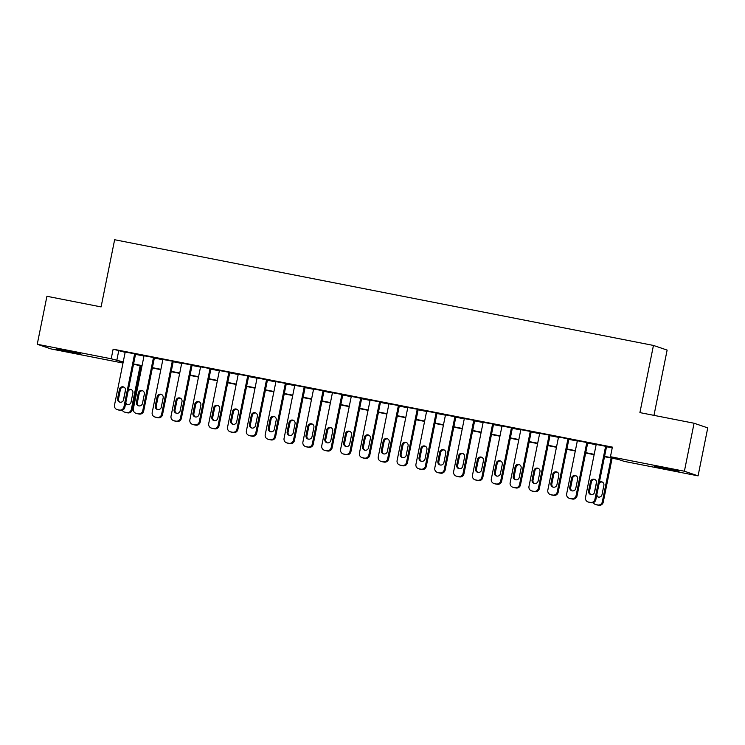 <?xml version="1.0" encoding="UTF-8"?>
<svg xmlns="http://www.w3.org/2000/svg" width="745" height="745" viewBox="0 0 745 745"><rect width="100%" height="100%" fill="white"/><g stroke="black" fill="none" stroke-linecap="round" stroke-linejoin="round"><path stroke-width="1.12" d="M66.212 350.588L80.87 353.866L60.745 350.066L56.294 348.911L66.212 350.588M664.382 467.935L679.03 471.213L658.915 467.413L654.455 466.258L664.382 467.935M653.97 415.375L667.129 350.085L653.449 345.438L114.637 239.732L101.087 306.912L46.926 296.287L37.25 344.264L111.201 358.773L123.214 361.921M653.449 345.438L639.908 412.609L694.07 423.235L707.75 427.881L698.074 475.859L624.133 461.36L618.583 459.479L604.512 456.713M122.99 363.048L50.93 348.911L37.25 344.264M125.234 351.929L114.516 405.094A3.921 3.837 -71.2 0 0 117.021 409.545L117.943 409.852A3.921 3.837 108.8 0 0 118.427 409.983L120.317 410.355A3.921 3.837 108.8 0 0 124.853 407.254L135.599 353.968L125.207 352.059M144.074 355.626L133.355 408.791A3.921 3.837 -71.2 0 0 135.86 413.242L136.782 413.55A3.921 3.837 108.8 0 0 137.266 413.68L139.157 414.052A3.921 3.837 108.8 0 0 143.692 410.951L154.439 357.665L144.046 355.756M162.913 359.323L152.194 412.488A3.921 3.837 -71.2 0 0 154.699 416.939L155.621 417.247A3.921 3.837 108.8 0 0 156.105 417.377L157.996 417.749A3.921 3.837 108.8 0 0 162.531 414.648L173.278 361.362L162.885 359.453M181.752 363.02L171.033 416.185A3.921 3.837 -71.2 0 0 173.538 420.627L174.46 420.944A3.921 3.837 108.8 0 0 174.954 421.074L176.835 421.447A3.921 3.837 108.8 0 0 181.38 418.345L192.117 365.059L181.724 363.15M200.591 366.717L189.873 419.882A3.921 3.837 -71.2 0 0 192.378 424.324L193.3 424.641A3.921 3.837 108.8 0 0 193.793 424.771L195.674 425.144A3.921 3.837 108.8 0 0 200.219 422.043L210.956 368.747L200.563 366.838M219.43 370.414L208.712 423.579A3.921 3.837 -71.2 0 0 211.217 428.021L212.148 428.338A3.921 3.837 108.8 0 0 212.632 428.468L214.513 428.831A3.921 3.837 108.8 0 0 219.058 425.74L229.795 372.444L219.403 370.535M238.27 374.111L227.551 427.267A3.921 3.837 -71.2 0 0 230.056 431.718L230.987 432.035A3.921 3.837 108.8 0 0 231.472 432.165L233.353 432.528A3.921 3.837 108.8 0 0 237.897 429.437L248.644 376.141L238.242 374.232M267.455 379.969L257.081 377.929M275.948 381.496L265.229 434.661A3.921 3.837 -71.2 0 0 267.734 439.112L268.666 439.429A3.921 3.837 108.8 0 0 269.15 439.55L271.031 439.923A3.921 3.837 108.8 0 0 275.576 436.821L286.322 383.535L275.92 381.626M294.787 385.193L284.069 438.358A3.921 3.837 -71.2 0 0 286.583 442.809L287.505 443.117A3.921 3.837 108.8 0 0 287.989 443.247L289.87 443.62A3.921 3.837 108.8 0 0 294.415 440.519L305.161 387.232L294.759 385.323M313.626 388.89L302.908 442.055A3.921 3.837 -71.2 0 0 305.422 446.506L306.344 446.814A3.921 3.837 108.8 0 0 306.828 446.944L308.709 447.317A3.921 3.837 108.8 0 0 313.254 444.216L324.001 390.929L313.608 389.02M332.466 392.587L321.747 445.752A3.921 3.837 -71.2 0 0 324.261 450.194L325.183 450.511A3.921 3.837 108.8 0 0 325.667 450.641L327.549 451.014A3.921 3.837 108.8 0 0 332.093 447.913L342.84 394.627L332.447 392.717M361.651 398.445L351.286 396.405M370.144 399.981L359.425 453.146A3.921 3.837 -71.2 0 0 361.94 457.588L362.862 457.905A3.921 3.837 108.8 0 0 363.346 458.035L365.227 458.399A3.921 3.837 108.8 0 0 369.771 455.307L380.518 402.011L370.125 400.102M388.983 403.678L378.264 456.834A3.921 3.837 -71.2 0 0 380.779 461.285L381.701 461.602A3.921 3.837 108.8 0 0 382.185 461.732L384.066 462.096A3.921 3.837 108.8 0 0 388.611 459.004L399.357 405.708L388.965 403.799M407.832 407.375L397.104 460.531A3.921 3.837 -71.2 0 0 399.618 464.982L400.54 465.299A3.921 3.837 108.8 0 0 401.024 465.429L402.915 465.793A3.921 3.837 108.8 0 0 407.45 462.692L418.196 409.405L407.804 407.496M426.671 411.063L415.952 464.228A3.921 3.837 -71.2 0 0 418.457 468.679L419.379 468.996A3.921 3.837 108.8 0 0 419.863 469.117L421.754 469.49A3.921 3.837 108.8 0 0 426.289 466.389L437.036 413.103L426.643 411.193M455.847 416.921L445.482 414.89M464.349 418.457L453.631 471.622A3.921 3.837 -71.2 0 0 456.136 476.074L457.058 476.381A3.921 3.837 108.8 0 0 457.542 476.511L459.432 476.884A3.921 3.837 108.8 0 0 463.967 473.783L474.714 420.497L464.321 418.588M483.188 422.154L472.47 475.319A3.921 3.837 -71.2 0 0 474.975 479.771L475.897 480.078A3.921 3.837 108.8 0 0 476.381 480.208L478.271 480.581A3.921 3.837 108.8 0 0 482.807 477.48L493.553 424.194L483.16 422.285M512.374 428.012L502 425.982M520.867 429.548L510.148 482.713A3.921 3.837 -71.2 0 0 512.653 487.156L513.575 487.472A3.921 3.837 108.8 0 0 514.069 487.603L515.95 487.975A3.921 3.837 108.8 0 0 520.494 484.874L531.232 431.579L520.839 429.669M539.706 433.245L528.987 486.401A3.921 3.837 -71.2 0 0 531.492 490.853L532.424 491.169A3.921 3.837 108.8 0 0 532.908 491.3L534.789 491.663A3.921 3.837 108.8 0 0 539.333 488.571L550.071 435.276L539.678 433.367M558.545 436.942L547.826 490.098A3.921 3.837 -71.2 0 0 550.332 494.55L551.263 494.866A3.921 3.837 108.8 0 0 551.747 494.997L553.628 495.36A3.921 3.837 108.8 0 0 558.173 492.259L568.919 438.973L558.517 437.064M577.384 440.63L566.666 493.795A3.921 3.837 -71.2 0 0 569.171 498.247L570.102 498.563A3.921 3.837 108.8 0 0 570.586 498.684L572.467 499.057A3.921 3.837 108.8 0 0 577.012 495.956L587.758 442.67L577.356 440.761M604.577 456.359L615.994 458.594L610.453 456.713L612.381 447.121L113.128 349.172L125.151 352.329M135.525 354.359L143.99 356.026M154.364 358.056L162.829 359.723M173.203 361.753L181.668 363.411M192.042 365.45L200.507 367.108M210.882 369.147L219.347 370.805M229.721 372.845L238.186 374.502M248.56 376.532L257.034 378.199M267.399 380.229L275.874 381.896M286.238 383.926L294.713 385.593M305.078 387.624L313.552 389.29M323.917 391.321L332.391 392.978M342.756 395.018L351.23 396.675M361.595 398.715L370.069 400.372M380.434 402.412L388.909 404.069M399.273 406.109L407.748 407.766M418.122 409.797L426.587 411.464M436.961 413.494L445.426 415.161M455.8 417.191L464.265 418.858M474.639 420.888L483.105 422.545M493.479 424.585L501.944 426.242M512.318 428.282L520.783 429.94M531.157 431.979L539.622 433.637M549.996 435.676L558.461 437.334M568.835 439.364L577.31 441.031M587.675 443.061L596.149 444.728M606.514 446.758L612.232 447.885M606.57 446.488L596.196 444.458M587.749 442.67L588.671 442.977L587.731 442.8M568.91 438.973L569.832 439.289L568.891 439.103M550.071 435.276L550.993 435.592L550.052 435.406M531.232 431.579L532.154 431.895L531.213 431.709M493.544 424.184L494.475 424.501L493.535 424.315M474.705 420.487L475.636 420.804L474.695 420.618M437.026 413.103L437.958 413.41L437.008 413.233M418.187 409.405L419.109 409.722L418.169 409.536M399.348 405.708L400.27 406.025L399.329 405.839M380.509 402.011L381.431 402.328L380.49 402.142M342.83 394.617L343.752 394.934L342.812 394.748M323.991 390.92L324.913 391.237L323.973 391.05M305.152 387.232L306.074 387.54L305.133 387.353M286.313 383.535L287.235 383.843L286.294 383.666M248.634 376.141L249.556 376.458L248.616 376.272M229.795 372.444L230.717 372.761L229.777 372.575M210.956 368.747L211.878 369.064L210.937 368.877M192.117 365.05L193.039 365.367L192.098 365.18M173.268 361.353L174.2 361.67L173.259 361.483M154.429 357.665L155.36 357.972L154.42 357.786M135.59 353.968L136.521 354.275L135.571 354.089M694.07 423.235L684.394 471.222L698.074 475.859M113.128 349.172L111.201 358.773M610.453 456.713L684.394 471.222M133.588 363.96L142.053 365.618M152.427 367.658L160.892 369.315M171.266 371.345L179.741 373.012M190.105 375.042L198.58 376.709M208.945 378.739L217.419 380.406M227.784 382.436L236.258 384.094M246.623 386.133L255.097 387.791M265.462 389.831L273.937 391.488M284.301 393.528L292.776 395.185M303.14 397.225L311.615 398.882M321.98 400.912L330.454 402.579M340.828 404.61L349.293 406.276M359.667 408.307L368.132 409.974M378.507 412.004L386.972 413.671M397.346 415.701L405.811 417.358M416.185 419.398L424.65 421.055M435.024 423.095L443.489 424.752M453.863 426.792L462.328 428.45M472.703 430.489L481.168 432.147M491.542 434.177L500.016 435.844M510.381 437.874L518.855 439.541M529.22 441.571L537.694 443.238M548.059 445.268L556.534 446.925M566.898 448.965L575.373 450.623M585.738 452.662L594.212 454.32M123.149 362.284L119.33 361.53L123.046 362.787M594.138 454.683L585.672 453.016M575.298 450.986L566.833 449.319M556.459 447.289L547.985 445.622M537.62 443.592L529.146 441.925M518.781 439.895L510.306 438.237M499.942 436.197L491.467 434.54M481.102 432.5L472.628 430.843M462.263 428.803L453.789 427.146M443.424 425.106L434.95 423.449M424.585 421.419L416.11 419.752M405.736 417.721L397.271 416.055M386.897 414.024L378.432 412.358M368.058 410.327L359.593 408.67M349.219 406.63L340.754 404.973M330.38 402.933L321.915 401.276M311.54 399.236L303.075 397.579M292.701 395.539L284.236 393.882M273.862 391.851L265.397 390.184M255.023 388.154L246.558 386.487M236.184 384.457L227.709 382.79M217.344 380.76L208.87 379.103M198.505 377.063L190.031 375.406M179.666 373.366L171.192 371.708M160.827 369.669L152.352 368.011M141.988 365.972L133.513 364.314M118.678 351.053L116.742 360.654M605.648 446.18L594.929 499.346A3.921 3.837 -71.2 0 1 590.385 502.437L588.503 502.074A3.921 3.837 -71.2 0 1 585.505 497.492L596.224 444.327M588.01 501.944L588.941 502.251A3.921 3.837 108.8 0 0 589.425 502.381L591.307 502.754A3.921 3.837 108.8 0 0 595.851 499.653L606.598 446.367M594.622 492.1A3.129 3.073 108.8 0 1 590.599 494.475A3.129 3.073 108.8 0 1 588.597 490.918L590.45 481.708A3.129 3.073 108.8 0 1 594.473 479.333A3.129 3.073 108.8 0 1 596.484 482.89L594.622 492.1M591.074 494.596A3.129 3.073 108.8 0 1 589.519 491.234L591.372 482.015A3.129 3.073 108.8 0 1 594.92 479.519M594.324 492.948L596.531 481.987M611.161 458.017L602.323 501.851L603.245 502.167A3.921 3.837 108.8 0 1 598.701 505.268L596.82 504.896A3.921 3.837 108.8 0 1 596.335 504.765L595.413 504.449A3.921 3.837 -71.2 0 0 595.898 504.579L597.779 504.952A3.921 3.837 -71.2 0 0 602.323 501.851M612.111 458.203L603.245 502.167M596.857 494.633A3.129 3.073 -71.2 0 0 598.468 497.101M602.314 482.034A3.129 3.073 -71.2 0 0 599.073 483.682M596.587 495.984A3.129 3.073 -71.2 0 0 602.016 494.606L603.878 485.395A3.129 3.073 -71.2 0 0 599.39 482.08M593.271 502.614A3.921 3.837 -71.2 0 0 595.413 504.449M586.809 442.483L576.09 495.649A3.921 3.837 -71.2 0 1 571.545 498.74L569.655 498.377A3.921 3.837 -71.2 0 1 569.171 498.247M575.783 488.403A3.129 3.073 108.8 0 1 571.76 490.778A3.129 3.073 108.8 0 1 569.757 487.221L571.611 478.011A3.129 3.073 108.8 0 1 575.634 475.636A3.129 3.073 108.8 0 1 577.645 479.193L575.783 488.403M572.235 490.899A3.129 3.073 108.8 0 1 570.679 487.537L572.533 478.318A3.129 3.073 108.8 0 1 576.081 475.832M567.969 438.786L557.241 491.951A3.921 3.837 -71.2 0 1 552.706 495.053L550.816 494.68A3.921 3.837 -71.2 0 1 550.332 494.55M556.943 484.706A3.129 3.073 108.8 0 1 552.92 487.081A3.129 3.073 108.8 0 1 550.918 483.524L552.771 474.314A3.129 3.073 108.8 0 1 556.794 471.939A3.129 3.073 108.8 0 1 558.797 475.496L556.943 484.706M553.395 487.202A3.129 3.073 108.8 0 1 551.84 483.84L553.693 474.63A3.129 3.073 108.8 0 1 557.241 472.134M549.121 435.089L538.402 488.254A3.921 3.837 -71.2 0 1 533.867 491.355L531.977 490.983A3.921 3.837 -71.2 0 1 531.492 490.853M538.104 481.009A3.129 3.073 108.8 0 1 534.081 483.384A3.129 3.073 108.8 0 1 532.079 479.827L533.932 470.617A3.129 3.073 108.8 0 1 537.955 468.242A3.129 3.073 108.8 0 1 539.957 471.799L538.104 481.009M534.556 483.505A3.129 3.073 108.8 0 1 533.001 480.143L534.854 470.933A3.129 3.073 108.8 0 1 538.402 468.437M530.282 431.392L519.563 484.557A3.921 3.837 -71.2 0 1 515.028 487.658L513.137 487.286A3.921 3.837 -71.2 0 1 512.653 487.156M519.265 477.312A3.129 3.073 108.8 0 1 515.242 479.696A3.129 3.073 108.8 0 1 513.231 476.13L515.093 466.919A3.129 3.073 108.8 0 1 519.116 464.545A3.129 3.073 108.8 0 1 521.118 468.102L519.265 477.312M515.717 479.808A3.129 3.073 108.8 0 1 514.162 476.446L516.015 467.236A3.129 3.073 108.8 0 1 519.563 464.74M511.443 427.695L500.724 480.86A3.921 3.837 -71.2 0 1 496.189 483.961L494.298 483.589A3.921 3.837 -71.2 0 1 491.309 479.016L502.028 425.851M493.814 483.458L494.736 483.775A3.921 3.837 108.8 0 0 495.229 483.905L497.111 484.278A3.921 3.837 108.8 0 0 501.655 481.177L512.392 427.891M500.426 473.624A3.129 3.073 108.8 0 1 496.403 475.999A3.129 3.073 108.8 0 1 494.391 472.442L496.254 463.222A3.129 3.073 108.8 0 1 500.277 460.848A3.129 3.073 108.8 0 1 502.279 464.405L500.426 473.624M496.878 476.111A3.129 3.073 108.8 0 1 495.323 472.749L497.176 463.539A3.129 3.073 108.8 0 1 500.724 461.043M492.603 424.007L481.885 477.163A3.921 3.837 -71.2 0 1 477.34 480.264L475.459 479.892A3.921 3.837 -71.2 0 1 474.975 479.771M481.587 469.927A3.129 3.073 108.8 0 1 477.564 472.302A3.129 3.073 108.8 0 1 475.552 468.745L477.415 459.525A3.129 3.073 108.8 0 1 481.438 457.151A3.129 3.073 108.8 0 1 483.44 460.708L481.587 469.927M478.039 472.423A3.129 3.073 108.8 0 1 476.483 469.052L478.337 459.842A3.129 3.073 108.8 0 1 481.885 457.346M473.764 420.31L463.045 473.466A3.921 3.837 -71.2 0 1 458.501 476.567L456.62 476.204A3.921 3.837 -71.2 0 1 456.136 476.074M462.747 466.23A3.129 3.073 108.8 0 1 458.724 468.605A3.129 3.073 108.8 0 1 456.713 465.048L458.575 455.828A3.129 3.073 108.8 0 1 462.598 453.454A3.129 3.073 108.8 0 1 464.601 457.011L462.747 466.23M459.199 468.726A3.129 3.073 108.8 0 1 457.644 465.355L459.497 456.145A3.129 3.073 108.8 0 1 463.045 453.649M454.925 416.613L444.206 469.778A3.921 3.837 -71.2 0 1 439.662 472.87L437.781 472.507A3.921 3.837 -71.2 0 1 434.791 467.925L445.51 414.76M437.296 472.377L438.218 472.684A3.921 3.837 108.8 0 0 438.703 472.814L440.593 473.187A3.921 3.837 108.8 0 0 445.128 470.086L455.875 416.8M443.908 462.533A3.129 3.073 108.8 0 1 439.885 464.908A3.129 3.073 108.8 0 1 437.874 461.351L439.736 452.14A3.129 3.073 108.8 0 1 443.759 449.757A3.129 3.073 108.8 0 1 445.761 453.323L443.908 462.533M440.36 465.029A3.129 3.073 108.8 0 1 438.805 461.667L440.658 452.448A3.129 3.073 108.8 0 1 444.206 449.952M436.086 412.916L425.367 466.081A3.921 3.837 -71.2 0 1 420.823 469.173L418.941 468.81A3.921 3.837 -71.2 0 1 418.457 468.679M425.069 458.836A3.129 3.073 108.8 0 1 421.046 461.211A3.129 3.073 108.8 0 1 419.035 457.654L420.897 448.443A3.129 3.073 108.8 0 1 424.92 446.069A3.129 3.073 108.8 0 1 426.922 449.626L425.069 458.836M421.521 461.332A3.129 3.073 108.8 0 1 419.957 457.97L421.819 448.751A3.129 3.073 108.8 0 1 425.367 446.255M417.247 409.219L406.528 462.384A3.921 3.837 -71.2 0 1 401.983 465.485L400.102 465.113A3.921 3.837 -71.2 0 1 399.618 464.982M406.23 455.139A3.129 3.073 108.8 0 1 402.207 457.514A3.129 3.073 108.8 0 1 400.195 453.956L402.058 444.746A3.129 3.073 108.8 0 1 406.072 442.372A3.129 3.073 108.8 0 1 408.083 445.929L406.23 455.139M402.682 457.635A3.129 3.073 108.8 0 1 401.117 454.273L402.98 445.063A3.129 3.073 108.8 0 1 406.528 442.567M398.407 405.522L387.689 458.687A3.921 3.837 -71.2 0 1 383.144 461.788L381.263 461.416A3.921 3.837 -71.2 0 1 380.779 461.285M387.381 451.442A3.129 3.073 108.8 0 1 383.368 453.817A3.129 3.073 108.8 0 1 381.356 450.259L383.219 441.049A3.129 3.073 108.8 0 1 387.232 438.675A3.129 3.073 108.8 0 1 389.244 442.232L387.381 451.442M383.843 453.938A3.129 3.073 108.8 0 1 382.278 450.576L384.141 441.366A3.129 3.073 108.8 0 1 387.689 438.87M379.568 401.825L368.849 454.99A3.921 3.837 -71.2 0 1 364.305 458.091L362.424 457.719A3.921 3.837 -71.2 0 1 361.94 457.588M368.542 447.745A3.129 3.073 108.8 0 1 364.529 450.12A3.129 3.073 108.8 0 1 362.517 446.562L364.37 437.352A3.129 3.073 108.8 0 1 368.393 434.978A3.129 3.073 108.8 0 1 370.405 438.535L368.542 447.745M365.003 450.241A3.129 3.073 108.8 0 1 363.439 446.879L365.301 437.669A3.129 3.073 108.8 0 1 368.849 435.173M360.729 398.128L350.01 451.293A3.921 3.837 -71.2 0 1 345.466 454.394L343.585 454.022A3.921 3.837 -71.2 0 1 340.586 449.449L351.305 396.284M343.1 453.891L344.022 454.208A3.921 3.837 108.8 0 0 344.507 454.338L346.388 454.711A3.921 3.837 108.8 0 0 350.932 451.61L361.679 398.314M349.703 444.048A3.129 3.073 108.8 0 1 345.68 446.432A3.129 3.073 108.8 0 1 343.678 442.865L345.531 433.655A3.129 3.073 108.8 0 1 349.554 431.281A3.129 3.073 108.8 0 1 351.565 434.838L349.703 444.048M346.155 446.544A3.129 3.073 108.8 0 1 344.6 443.182L346.462 433.972A3.129 3.073 108.8 0 1 350.01 431.476M341.89 394.431L331.171 447.596A3.921 3.837 -71.2 0 1 326.627 450.697L324.746 450.325A3.921 3.837 -71.2 0 1 324.261 450.194M330.864 440.36A3.129 3.073 108.8 0 1 326.841 442.735A3.129 3.073 108.8 0 1 324.839 439.178L326.692 429.958A3.129 3.073 108.8 0 1 330.715 427.583A3.129 3.073 108.8 0 1 332.726 431.141L330.864 440.36M327.316 442.856A3.129 3.073 108.8 0 1 325.761 439.485L327.623 430.275A3.129 3.073 108.8 0 1 331.162 427.779M323.051 390.743L312.332 443.899A3.921 3.837 -71.2 0 1 307.787 447L305.906 446.628A3.921 3.837 -71.2 0 1 305.422 446.506M312.025 436.663A3.129 3.073 108.8 0 1 308.002 439.038A3.129 3.073 108.8 0 1 305.999 435.48L307.853 426.261A3.129 3.073 108.8 0 1 311.876 423.886A3.129 3.073 108.8 0 1 313.887 427.444L312.025 436.663M308.477 439.159A3.129 3.073 108.8 0 1 306.921 435.788L308.784 426.578A3.129 3.073 108.8 0 1 312.323 424.082M304.211 387.046L293.493 440.202A3.921 3.837 -71.2 0 1 288.948 443.303L287.067 442.94A3.921 3.837 -71.2 0 1 286.583 442.809M293.185 432.966A3.129 3.073 108.8 0 1 289.162 435.341A3.129 3.073 108.8 0 1 287.16 431.783L289.013 422.573A3.129 3.073 108.8 0 1 293.036 420.189A3.129 3.073 108.8 0 1 295.048 423.756L293.185 432.966M289.637 435.462A3.129 3.073 108.8 0 1 288.082 432.1L289.945 422.881A3.129 3.073 108.8 0 1 293.483 420.385M285.372 383.349L274.654 436.514A3.921 3.837 -71.2 0 1 270.109 439.606L268.228 439.243A3.921 3.837 -71.2 0 1 267.734 439.112M274.346 429.269A3.129 3.073 108.8 0 1 270.323 431.644A3.129 3.073 108.8 0 1 268.321 428.086L270.174 418.876A3.129 3.073 108.8 0 1 274.197 416.502A3.129 3.073 108.8 0 1 276.209 420.059L274.346 429.269M270.798 431.765A3.129 3.073 108.8 0 1 269.243 428.403L271.096 419.184A3.129 3.073 108.8 0 1 274.644 416.688M266.533 379.652L255.814 432.817A3.921 3.837 -71.2 0 1 251.27 435.918L249.379 435.546A3.921 3.837 -71.2 0 1 246.39 430.964L257.109 377.808M248.895 435.415L249.826 435.732A3.921 3.837 108.8 0 0 250.311 435.862L252.192 436.225A3.921 3.837 108.8 0 0 256.736 433.124L267.483 379.838M255.507 425.572A3.129 3.073 108.8 0 1 251.484 427.947A3.129 3.073 108.8 0 1 249.482 424.389L251.335 415.179A3.129 3.073 108.8 0 1 255.358 412.804A3.129 3.073 108.8 0 1 257.37 416.362L255.507 425.572M251.959 428.068A3.129 3.073 108.8 0 1 250.404 424.706L252.257 415.496A3.129 3.073 108.8 0 1 255.805 413M247.694 375.955L236.966 429.12A3.921 3.837 -71.2 0 1 232.431 432.221L230.54 431.849A3.921 3.837 -71.2 0 1 230.056 431.718M236.668 421.875A3.129 3.073 108.8 0 1 232.645 424.25A3.129 3.073 108.8 0 1 230.643 420.692L232.496 411.482A3.129 3.073 108.8 0 1 236.519 409.107A3.129 3.073 108.8 0 1 238.521 412.665L236.668 421.875M233.12 424.371A3.129 3.073 108.8 0 1 231.565 421.009L233.418 411.799A3.129 3.073 108.8 0 1 236.966 409.303M228.845 372.258L218.127 425.423A3.921 3.837 -71.2 0 1 213.592 428.524L211.701 428.151A3.921 3.837 -71.2 0 1 211.217 428.021M217.829 418.178A3.129 3.073 108.8 0 1 213.806 420.553A3.129 3.073 108.8 0 1 211.804 416.995L213.657 407.785A3.129 3.073 108.8 0 1 217.68 405.41A3.129 3.073 108.8 0 1 219.682 408.968L217.829 418.178M214.281 420.674A3.129 3.073 108.8 0 1 212.725 417.312L214.579 408.102A3.129 3.073 108.8 0 1 218.127 405.606M210.006 368.561L199.287 421.726A3.921 3.837 -71.2 0 1 194.752 424.827L192.862 424.454A3.921 3.837 -71.2 0 1 192.378 424.324M198.99 414.481A3.129 3.073 108.8 0 1 194.967 416.865A3.129 3.073 108.8 0 1 192.955 413.298L194.817 404.088A3.129 3.073 108.8 0 1 198.841 401.713A3.129 3.073 108.8 0 1 200.843 405.271L198.99 414.481M195.441 416.976A3.129 3.073 108.8 0 1 193.886 413.615L195.739 404.405A3.129 3.073 108.8 0 1 199.287 401.909M191.167 364.864L180.448 418.029A3.921 3.837 -71.2 0 1 175.913 421.13L174.023 420.757A3.921 3.837 -71.2 0 1 173.538 420.627M180.15 410.793A3.129 3.073 108.8 0 1 176.127 413.168A3.129 3.073 108.8 0 1 174.116 409.61L175.978 400.391A3.129 3.073 108.8 0 1 180.001 398.016A3.129 3.073 108.8 0 1 182.004 401.574L180.15 410.793M176.602 413.279A3.129 3.073 108.8 0 1 175.047 409.918L176.9 400.708A3.129 3.073 108.8 0 1 180.448 398.212M172.328 361.176L161.609 414.332A3.921 3.837 -71.2 0 1 157.074 417.433L155.183 417.06A3.921 3.837 -71.2 0 1 154.699 416.939M161.311 407.096A3.129 3.073 108.8 0 1 157.288 409.471A3.129 3.073 108.8 0 1 155.277 405.913L157.139 396.694A3.129 3.073 108.8 0 1 161.162 394.319A3.129 3.073 108.8 0 1 163.164 397.877L161.311 407.096M157.763 409.592A3.129 3.073 108.8 0 1 156.208 406.221L158.061 397.01A3.129 3.073 108.8 0 1 161.609 394.515M153.489 357.479L142.77 410.635A3.921 3.837 -71.2 0 1 138.225 413.736L136.344 413.373A3.921 3.837 -71.2 0 1 135.86 413.242M142.472 403.399A3.129 3.073 108.8 0 1 138.449 405.774A3.129 3.073 108.8 0 1 136.437 402.216L138.3 393.006A3.129 3.073 108.8 0 1 142.323 390.622A3.129 3.073 108.8 0 1 144.325 394.189L142.472 403.399M138.924 405.895A3.129 3.073 108.8 0 1 137.369 402.524L139.222 393.313A3.129 3.073 108.8 0 1 142.77 390.818M134.649 353.782L123.931 406.947A3.921 3.837 -71.2 0 1 119.386 410.039L117.505 409.675A3.921 3.837 -71.2 0 1 117.021 409.545M123.633 399.702A3.129 3.073 108.8 0 1 119.61 402.077A3.129 3.073 108.8 0 1 117.598 398.519L119.461 389.309A3.129 3.073 108.8 0 1 123.484 386.934A3.129 3.073 108.8 0 1 125.486 390.492L123.633 399.702M120.085 402.198A3.129 3.073 108.8 0 1 118.529 398.836L120.383 389.616A3.129 3.073 108.8 0 1 123.931 387.121M123.325 400.549L125.542 389.588M140.162 365.618L131.325 409.452L132.247 409.769A3.921 3.837 108.8 0 1 127.712 412.87L125.821 412.497A3.921 3.837 108.8 0 1 125.337 412.367L124.415 412.05A3.921 3.837 -71.2 0 0 124.899 412.181L126.78 412.553A3.921 3.837 -71.2 0 0 131.325 409.452M141.112 365.804L132.247 409.769M125.868 402.235A3.129 3.073 -71.2 0 0 127.479 404.703M131.325 389.635A3.129 3.073 -71.2 0 0 128.075 391.283M125.598 403.585A3.129 3.073 -71.2 0 0 131.027 402.207L132.88 392.997A3.129 3.073 -71.2 0 0 128.401 389.672M122.273 410.216A3.921 3.837 -71.2 0 0 124.415 412.05M595.851 499.653L594.929 499.346M591.307 502.754L590.385 502.437M589.425 502.381L588.503 502.074M588.597 490.918L589.519 491.234M590.45 481.708L591.372 482.015M595.898 504.579L596.82 504.896M597.779 504.952L598.701 505.268M577.012 495.956L576.09 495.649M572.467 499.057L571.545 498.74M570.586 498.684L569.655 498.377M569.757 487.221L570.679 487.537M571.611 478.011L572.533 478.318M558.173 492.259L557.241 491.951M553.628 495.36L552.706 495.053M551.747 494.997L550.816 494.68M550.918 483.524L551.84 483.84M552.771 474.314L553.693 474.63M539.333 488.571L538.402 488.254M534.789 491.663L533.867 491.355M532.908 491.3L531.977 490.983M532.079 479.827L533.001 480.143M533.932 470.617L534.854 470.933M520.494 484.874L519.563 484.557M515.95 487.975L515.028 487.658M514.069 487.603L513.137 487.286M513.231 476.13L514.162 476.446M515.093 466.919L516.015 467.236M501.655 481.177L500.724 480.86M497.111 484.278L496.189 483.961M495.229 483.905L494.298 483.589M494.391 472.442L495.323 472.749M496.254 463.222L497.176 463.539M482.807 477.48L481.885 477.163M478.271 480.581L477.34 480.264M476.381 480.208L475.459 479.892M475.552 468.745L476.483 469.052M477.415 459.525L478.337 459.842M463.967 473.783L463.045 473.466M459.432 476.884L458.501 476.567M457.542 476.511L456.62 476.204M456.713 465.048L457.644 465.355M458.575 455.828L459.497 456.145M445.128 470.086L444.206 469.778M440.593 473.187L439.662 472.87M438.703 472.814L437.781 472.507M437.874 461.351L438.805 461.667M439.736 452.14L440.658 452.448M426.289 466.389L425.367 466.081M421.754 469.49L420.823 469.173M419.863 469.117L418.941 468.81M419.035 457.654L419.957 457.97M420.897 448.443L421.819 448.751M407.45 462.692L406.528 462.384M402.915 465.793L401.983 465.485M401.024 465.429L400.102 465.113M400.195 453.956L401.117 454.273M402.058 444.746L402.98 445.063M388.611 459.004L387.689 458.687M384.066 462.096L383.144 461.788M382.185 461.732L381.263 461.416M381.356 450.259L382.278 450.576M383.219 441.049L384.141 441.366M369.771 455.307L368.849 454.99M365.227 458.399L364.305 458.091M363.346 458.035L362.424 457.719M362.517 446.562L363.439 446.879M364.37 437.352L365.301 437.669M350.932 451.61L350.01 451.293M346.388 454.711L345.466 454.394M344.507 454.338L343.585 454.022M343.678 442.865L344.6 443.182M345.531 433.655L346.462 433.972M332.093 447.913L331.171 447.596M327.549 451.014L326.627 450.697M325.667 450.641L324.746 450.325M324.839 439.178L325.761 439.485M326.692 429.958L327.623 430.275M313.254 444.216L312.332 443.899M308.709 447.317L307.787 447M306.828 446.944L305.906 446.628M305.999 435.48L306.921 435.788M307.853 426.261L308.784 426.578M294.415 440.519L293.493 440.202M289.87 443.62L288.948 443.303M287.989 443.247L287.067 442.94M287.16 431.783L288.082 432.1M289.013 422.573L289.945 422.881M275.576 436.821L274.654 436.514M271.031 439.923L270.109 439.606M269.15 439.55L268.228 439.243M268.321 428.086L269.243 428.403M270.174 418.876L271.096 419.184M256.736 433.124L255.814 432.817M252.192 436.225L251.27 435.918M250.311 435.862L249.379 435.546M249.482 424.389L250.404 424.706M251.335 415.179L252.257 415.496M237.897 429.437L236.966 429.12M233.353 432.528L232.431 432.221M231.472 432.165L230.54 431.849M230.643 420.692L231.565 421.009M232.496 411.482L233.418 411.799M219.058 425.74L218.127 425.423M214.513 428.831L213.592 428.524M212.632 428.468L211.701 428.151M211.804 416.995L212.725 417.312M213.657 407.785L214.579 408.102M200.219 422.043L199.287 421.726M195.674 425.144L194.752 424.827M193.793 424.771L192.862 424.454M192.955 413.298L193.886 413.615M194.817 404.088L195.739 404.405M181.38 418.345L180.448 418.029M176.835 421.447L175.913 421.13M174.954 421.074L174.023 420.757M174.116 409.61L175.047 409.918M175.978 400.391L176.9 400.708M162.531 414.648L161.609 414.332M157.996 417.749L157.074 417.433M156.105 417.377L155.183 417.06M155.277 405.913L156.208 406.221M157.139 396.694L158.061 397.01M143.692 410.951L142.77 410.635M139.157 414.052L138.225 413.736M137.266 413.68L136.344 413.373M136.437 402.216L137.369 402.524M138.3 393.006L139.222 393.313M124.853 407.254L123.931 406.947M120.317 410.355L119.386 410.039M118.427 409.983L117.505 409.675M117.598 398.519L118.529 398.836M119.461 389.309L120.383 389.616M124.899 412.181L125.821 412.497M126.78 412.553L127.712 412.87"/></g></svg>
